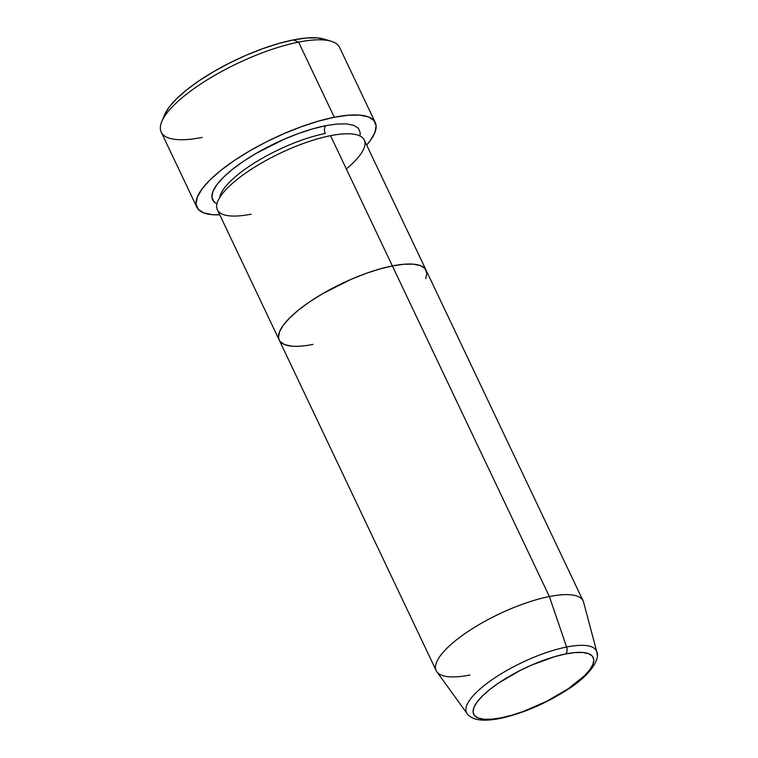 <?xml version="1.0" encoding="UTF-8"?>
<svg xmlns="http://www.w3.org/2000/svg" width="758" height="758" viewBox="0 0 758 758"><rect width="100%" height="100%" fill="white"/><g stroke="black" fill="none" stroke-linecap="round" stroke-linejoin="round"><path stroke-width="1.14" d="M375.267 122.55L339.584 47.413A98.739 29.363 154.6 0 0 298.605 42.116A98.739 29.363 -25.4 0 1 331.227 41.264L324.092 39.103A92.931 27.639 154.6 0 0 293.393 39.909L298.605 42.116L334.287 117.253A98.739 29.363 -25.4 0 1 375.267 122.55A98.739 29.363 -25.4 0 1 366.664 145.072L370.103 140.836L374.822 132.754L376.12 125.913L373.969 120.56L368.435 116.922L359.737 115.121L348.206 115.235L334.287 117.253L298.605 42.116A98.739 29.363 154.6 0 0 201.543 83.456A98.739 29.363 154.6 0 0 161.198 132.119L196.881 207.256A98.739 29.363 -25.4 0 1 237.226 158.593A98.739 29.363 -25.4 0 1 334.287 117.253L318.521 121.109L301.504 126.652L283.89 133.654L266.361 141.86L249.59 150.956L234.231 160.582L220.853 170.379L209.985 179.968L202.035 188.969L197.326 197.052L196.019 203.902L198.17 209.246L203.713 212.894L212.411 214.694L219.763 214.827A98.739 29.363 -25.4 0 1 196.881 207.256M219.697 197.592A75.506 22.456 -25.4 0 1 325.324 133.474A5.808 3.591 78.8 0 1 325.779 125.667L312.789 128.841L298.775 133.399L284.278 139.169L256.033 153.419L243.375 161.35L232.365 169.413L223.411 177.306L216.864 184.725L212.989 191.386L211.908 197.023L213.69 201.42L216.949 203.864A81.314 24.18 -25.4 0 1 238.922 164.458A81.314 24.18 -25.4 0 1 325.779 125.667A5.808 3.591 -101.2 0 0 325.324 133.474A75.506 22.456 154.6 0 0 227.504 184.308M312.959 344.407A81.314 24.18 -25.4 0 1 279.219 340.048A81.314 24.18 -25.4 0 1 312.448 299.969A81.314 24.18 -25.4 0 1 392.379 265.925L403.843 264.258L413.337 264.163L420.5 265.651L425.058 268.645L426.83 273.051L425.759 278.688L426.83 273.051L425.058 268.645L420.5 265.651L413.337 264.163L403.843 264.258L392.379 265.925L330.535 135.682L392.379 265.925A81.314 24.18 -25.4 0 1 426.129 270.284L364.285 140.05A81.314 24.18 154.6 0 0 330.535 135.682A81.314 24.18 154.6 0 0 228.167 187.33A81.314 24.18 154.6 0 0 251.116 214.163M597.048 654.741A71.915 21.385 154.6 0 0 566.596 647.029A71.915 21.385 -25.4 0 1 596.849 651.994L583.575 602.155A81.314 24.18 154.6 0 0 549.37 596.537A81.314 24.18 -25.4 0 1 583.11 600.905L426.129 270.284A81.314 24.18 154.6 0 0 392.379 265.925L379.388 269.099L365.375 273.657L350.878 279.427L322.633 293.678L309.975 301.608L298.965 309.681L290.011 317.574L283.473 324.983L279.588 331.644L278.508 337.282L279.266 340.143L278.508 337.282L279.588 331.644L283.473 324.983L290.011 317.574L298.965 309.681L309.975 301.608L322.633 293.678L350.878 279.427L365.375 273.657L379.388 269.099L392.379 265.925L549.37 596.537L566.596 647.029A5.808 3.591 78.8 0 1 565.771 653.927A66.202 19.689 -25.4 0 1 584.456 675.776A66.202 19.689 -25.4 0 1 501.114 717.817A5.808 3.591 78.8 0 1 499.835 718.518L501.038 717.892M280.289 341.687L284.847 344.682L292.01 346.169L284.847 344.682L280.289 341.687M164.486 115.017L168.92 107.409L176.406 98.928L186.629 89.908L199.221 80.689L213.68 71.631L229.466 63.066L245.962 55.343L262.533 48.749L278.546 43.538L293.393 39.909L306.488 38.004L317.346 37.9L324.206 39.141M325.779 125.667L337.244 123.999L346.738 123.905L353.901 125.392L358.458 128.386L360.23 132.792L359.946 135.966M346.33 168.949A81.314 24.18 154.6 0 0 330.535 135.682A81.314 24.18 154.6 0 0 250.604 169.726A81.314 24.18 154.6 0 0 217.375 209.805L436.201 670.659A81.314 24.18 -25.4 0 1 469.429 630.58A81.314 24.18 -25.4 0 1 549.37 596.537L392.379 265.925A81.314 24.18 154.6 0 0 312.448 299.969A81.314 24.18 154.6 0 0 279.219 340.048M202.178 137.416A98.739 29.363 -25.4 0 1 161.71 121.754A98.739 29.363 -25.4 0 1 298.605 42.116L293.393 39.909A92.931 27.639 154.6 0 0 164.552 114.856L161.71 121.754M469.951 675.018A81.314 24.18 -25.4 0 1 436.201 670.659M549.37 596.537A81.314 24.18 154.6 0 0 467.733 631.708A81.314 24.18 154.6 0 0 436.883 671.806L467.118 713.6A71.915 21.385 -25.4 0 1 494.396 678.126A71.915 21.385 -25.4 0 1 566.596 647.029L549.37 596.537M498.385 718.319A5.808 3.591 -101.2 0 0 499.835 718.518A5.808 3.591 -101.2 0 0 501.114 717.817A66.202 19.689 -25.4 0 1 482.429 695.977A66.202 19.689 -25.4 0 1 565.771 653.927L575.104 652.572L582.836 652.496L588.663 653.699L592.377 656.144L593.817 659.725L592.945 664.321L589.781 669.74L584.456 675.776L568.206 688.766L546.66 701.321L523.096 711.525L511.688 715.239L501.114 717.817L491.79 719.171L484.059 719.247L478.222 718.044L474.517 715.599L473.068 712.018L473.94 707.432L477.104 702.012L482.429 695.977L489.715 689.543L498.688 682.977L520.234 670.423L531.983 664.918L555.197 656.513L565.771 653.927A5.808 3.591 -101.2 0 0 566.596 647.029A71.915 21.385 154.6 0 0 498.063 675.738A71.915 21.385 154.6 0 0 465.999 710.995M467.118 713.6C470.33 718.205 478.393 722.649 499.863 718.508C522.783 713.496 545.447 703.794 567.875 689.382C591.117 674.554 600.175 658.636 596.849 651.994"/></g></svg>
